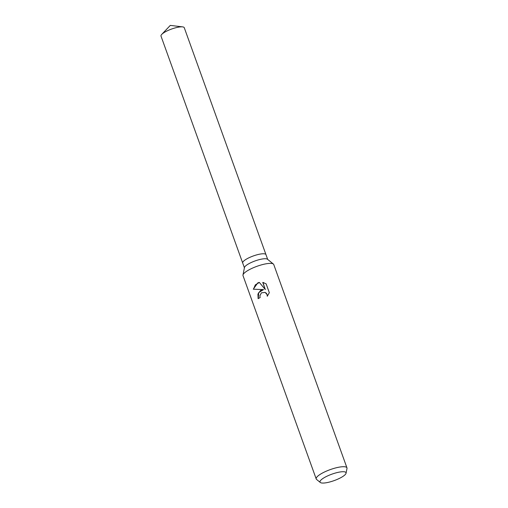 <?xml version="1.0" encoding="UTF-8"?>
<svg xmlns="http://www.w3.org/2000/svg" width="508" height="508" viewBox="0 0 508 508"><rect width="100%" height="100%" fill="white"/><g stroke="black" fill="none" stroke-linecap="round" stroke-linejoin="round"><path stroke-width="0.76" d="M320.319 482.492L316.579 479.45A16.345 4.039 -19.8 0 1 316.211 478.949L243.008 275.622A16.345 4.039 -19.8 0 1 242.976 275.006L244.462 267.532A12.363 3.054 -19.8 0 1 251.695 262.299A12.363 3.054 -19.8 0 1 267.481 259.245L273.393 264.052A16.345 4.039 -19.8 0 1 273.761 264.554L346.964 467.874A16.345 4.039 -19.8 0 1 346.996 468.497L346.056 473.227A13.824 3.416 -19.8 0 1 337.972 479.069A13.824 3.416 -19.8 0 1 320.319 482.492A13.824 3.416 -19.8 0 1 328.066 475.704A13.824 3.416 -19.8 0 1 346.056 473.227M249.911 257.334A12.363 3.054 -19.8 0 0 242.703 263.03A12.363 3.054 -19.8 0 1 249.911 257.334A12.363 3.054 -19.8 0 1 265.976 254.654L267.684 259.404M242.976 275.006A16.345 4.039 -19.8 0 1 252.533 268.097A16.345 4.039 -19.8 0 1 273.393 264.052M260.579 290.449L263.544 289.604L253.27 289.185L257.842 282.842L259.309 282.391L265.316 289.56L262.744 282.416L266.148 283.877L269.323 292.691L267.278 296.259L267.113 294.519L265.093 292.405L261.436 292.818L259.874 295.77L260.121 297.561A16.345 4.039 160.2 0 0 258.127 298.66L257.937 294.056L260.579 290.449M316.211 478.949A16.345 4.039 -19.8 0 1 325.736 471.424A16.345 4.039 -19.8 0 1 346.964 467.874M258.242 298.59L258.699 292.614L263.544 289.604M264.903 292.335L266.478 293.306L267.462 296.05M263.912 282.74L262.896 282.467L265.316 289.56M259.366 282.454L255.334 284.855L253.441 289.185M244.411 267.786L161.004 36.1A12.363 3.054 -19.8 0 1 161.741 34.398A12.363 3.054 -19.8 0 1 168.205 30.404A12.363 3.054 -19.8 0 1 182.62 26.88A12.363 3.054 -19.8 0 1 184.271 27.718L265.963 254.629M161.741 34.398L170.294 25.4L182.62 26.88"/></g></svg>
